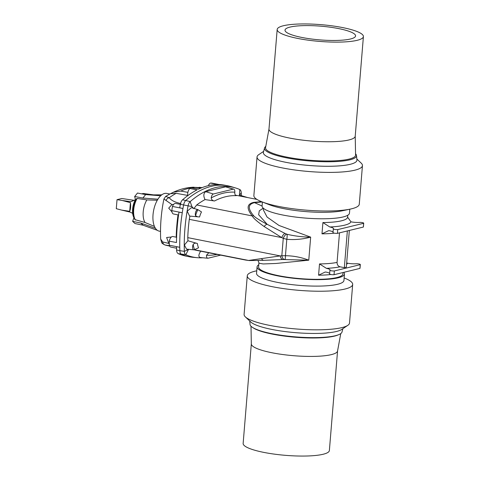 <?xml version="1.0" encoding="UTF-8"?>
<svg xmlns="http://www.w3.org/2000/svg" width="480" height="480" viewBox="0 0 480 480"><rect width="100%" height="100%" fill="white"/><g stroke="black" fill="none" stroke-linecap="round" stroke-linejoin="round"><path stroke-width="0.72" d="M349.794 209.202L349.47 213.156A43.842 8.514 -175.3 0 1 295.974 217.116A43.842 8.514 -175.3 0 1 262.086 205.974L262.41 202.02M268.992 129.036L265.56 147.63A45.168 8.772 4.7 0 0 300.45 159.282A45.168 8.772 4.7 0 0 355.572 155.034L355.224 136.122M355.548 153.792A46.158 8.964 -175.3 0 1 356.508 155.532A46.158 8.964 -175.3 0 1 300.186 160.014A46.158 8.964 -175.3 0 1 264.552 147.972A46.158 8.964 -175.3 0 1 265.788 146.412M356.508 155.532L356.934 159.948A46.944 9.12 -175.3 0 1 299.652 164.502A46.944 9.12 -175.3 0 1 263.412 152.256L264.552 147.972M356.844 159.006L361.158 163.08A52.878 10.272 -175.3 0 1 362.448 165.618A52.878 10.272 -175.3 0 1 297.924 170.388A52.878 10.272 -175.3 0 1 257.046 156.954A52.878 10.272 -175.3 0 1 258.732 154.662L263.658 151.344M362.448 165.618L359.274 204.216A52.878 10.272 -175.3 0 1 350.334 209.088A52.878 10.272 -175.3 0 1 294.75 208.992A52.878 10.272 -175.3 0 1 261.9 201.816A52.878 10.272 -175.3 0 1 253.872 195.552L257.046 156.954M350.334 209.088L342.594 210.732A43.842 8.514 -175.3 0 1 296.508 210.648A43.842 8.514 -175.3 0 1 269.268 204.702L261.9 201.816M363.408 36.576L355.218 136.206A43.266 8.406 -175.3 0 1 311.412 141.036A43.266 8.406 -175.3 0 1 268.98 129.114L277.176 29.484A43.266 8.406 4.7 0 0 319.602 41.406A43.266 8.406 4.7 0 0 363.408 36.576A43.266 8.406 4.7 0 0 342.642 27.588A43.266 8.406 4.7 0 0 299.43 24A43.266 8.406 4.7 0 0 277.176 29.484M338.58 28.578A35.4 6.876 4.7 0 0 303.222 25.644A35.4 6.876 4.7 0 0 285.012 30.126A35.4 6.876 4.7 0 0 319.728 39.882A35.4 6.876 4.7 0 0 355.572 35.928A35.4 6.876 4.7 0 0 338.58 28.578M343.044 272.52L342.936 273.9A42.3 8.214 -175.3 0 1 300.102 278.622A42.3 8.214 -175.3 0 1 258.612 266.97L258.918 262.596L258 260.532M262.08 206.028L253.848 202.344C246.804 203.898 246.288 208.428 252.294 215.94C253.164 218.016 257.124 221.55 264.174 226.548L281.742 237.612A4.614 2.088 -63.4 0 1 284.952 233.394L287.04 234.276C294.834 236.112 302.706 237.06 310.662 237.126L308.766 260.184C301.278 257.292 293.502 255.804 285.45 255.714L286.8 239.292C294.804 239.988 302.76 239.268 310.662 237.126L279.012 225.468L267.054 217.032L263.31 209.838L263.436 208.326M194.364 249.744L248.634 260.46A4.614 4.32 95.7 0 0 249.192 260.556L245.634 260.064L248.634 260.46L280.242 255.912A4.614 2.514 85.4 0 0 282.804 259.53L308.766 260.184L275.886 263.478L263.196 263.952L258.924 263.232M349.344 230.46L346.326 267.168L344.34 267.654L340.044 266.808C338.064 266.19 337.074 264.72 337.068 262.398L339.498 232.854M333.042 232.53A2.694 0.522 4.7 0 0 333.012 232.602A2.694 0.522 4.7 0 0 334.554 233.208A2.694 0.522 4.7 0 0 337.44 233.358L363.342 227.052A2.694 0.522 4.7 0 0 363.408 226.944L363.714 223.188A2.694 0.522 4.7 0 0 362.262 222.594A2.694 0.522 4.7 0 0 359.442 222.42A7.692 1.494 -175.3 0 1 350.964 221.826A46.146 8.964 -175.3 0 1 329.796 226.98A7.692 1.494 -175.3 0 1 333.444 228.57A7.692 1.494 -175.3 0 1 333.354 228.768A2.694 0.522 4.7 0 0 333.318 228.84A2.694 0.522 4.7 0 0 334.86 229.446A2.694 0.522 4.7 0 0 337.746 229.596L363.648 223.29A2.694 0.522 4.7 0 0 363.714 223.188M334.278 233.154A42.3 8.214 -175.3 0 1 321.984 233.844L328.584 230.682L329.49 230.742A7.692 1.494 -175.3 0 1 333.054 232.086M340.044 266.808A46.146 8.964 -175.3 0 1 326.4 268.338A7.692 1.494 -175.3 0 1 330.042 269.928A7.692 1.494 -175.3 0 1 329.952 270.126A2.694 0.522 4.7 0 0 329.922 270.198A2.694 0.522 4.7 0 0 331.464 270.804A2.694 0.522 4.7 0 0 334.35 270.954L360.246 264.648A2.694 0.522 4.7 0 0 360.318 264.546A2.694 0.522 4.7 0 0 358.86 263.952A2.694 0.522 4.7 0 0 356.04 263.772A7.692 1.494 -175.3 0 1 347.562 263.184A46.146 8.964 -175.3 0 1 346.554 264.36M346.68 262.878L347.562 263.184M282.804 259.53L263.91 260.328A4.614 2.952 87.8 0 1 261.534 258.684M187.776 237.642L280.242 255.912L281.826 255.762L283.254 238.386L281.742 237.612L189.282 219.342A104.214 51.576 101.2 0 0 187.776 237.642L187.92 240.762L197.4 243.51A15.384 7.614 101.2 0 0 198.546 247.794L194.592 249.618A3.612 1.788 -78.8 0 1 193.86 249.828A3.612 1.788 -78.8 0 1 193.2 244.404C194.214 243.114 195.612 242.814 197.4 243.51M194.166 249.81A138.06 68.328 101.2 0 0 196.536 250.362L245.634 260.064M220.692 255.138L208.092 258.204A3.612 1.788 -78.8 0 1 207.768 258.234A3.612 1.788 -78.8 0 1 206.508 255.186L208.806 252.786M284.952 233.394L267.156 224.31C259.698 220.314 255.24 217.506 253.788 215.886A4.614 4.002 -40.4 0 0 252.294 215.94L196.704 204.96L193.812 208.668L191.898 206.544L188.082 205.842A108.78 53.838 101.2 0 0 184.344 251.352A5.334 2.64 101.2 0 0 185.808 254.724A145.314 71.916 101.2 0 0 197.022 257.67A145.314 71.916 101.2 0 0 202.812 257.76M208.338 185.652A5.382 2.664 -78.8 0 1 210.426 183.072L220.92 185.142A145.752 72.132 101.2 0 0 201.708 189.822A145.752 72.132 101.2 0 0 200.286 190.524A145.752 72.132 101.2 0 0 185.874 200.376A5.766 2.856 101.2 0 0 183.612 204.966A109.218 54.054 101.2 0 0 182.958 208.512A109.218 54.054 101.2 0 0 182.262 212.718L171.768 210.648A109.218 54.054 -78.8 0 1 172.464 206.442L182.958 208.512L179.706 207.786L180.348 204.318A109.182 54.036 101.2 0 0 179.706 207.786M179.748 243.252A109.218 54.054 -78.8 0 1 182.262 212.718L178.986 212.154A109.182 54.036 -78.8 0 0 177.804 220.938A109.182 54.036 -78.8 0 0 176.49 242.52L169.26 241.182A109.218 54.054 101.2 0 0 169.278 245.214L179.766 247.29A109.218 54.054 -78.8 0 1 179.748 243.252M188.778 249.348L184.344 251.352L179.85 250.656A109.218 54.054 -78.8 0 1 179.766 247.29L176.508 246.702A109.182 54.036 -78.8 0 0 176.592 249.996L179.85 250.656A5.766 2.856 -78.8 0 0 181.44 254.304A145.752 72.132 -78.8 0 0 188.772 256.668A145.752 72.132 -78.8 0 0 192.69 257.262L197.022 257.67M189.282 219.342L189.954 216.084M195.558 215.754A18.462 9.138 101.2 0 1 197.88 209.634L191.388 207.654L187.206 211.206L189.594 216.078L199.578 216.966A15.384 7.614 -78.8 0 1 201.492 211.932L197.88 209.634A3.612 1.788 101.2 0 0 195.762 211.704A3.612 1.788 101.2 0 0 195.558 215.754L197.664 216.846M193.86 249.828L186.552 249.138L184.398 245.022L187.92 240.762M200.25 257.448C198.252 256.866 198.444 254.688 200.832 250.932M249.192 260.556L263.91 260.328M284.478 259.404A4.614 2.508 -94.6 0 1 281.826 255.762L285.45 255.714A4.614 0.678 87.5 0 1 284.982 259.374M287.04 234.276A4.614 0.84 -81.9 0 1 286.8 239.292L283.254 238.386A4.614 2.082 116.6 0 1 286.554 234.108M253.848 202.344L261.468 201.648M214.512 200.988A138.06 68.328 -78.8 0 1 236.31 195.684C235.134 195.258 234.636 194.088 234.816 192.174A3.612 1.788 -78.8 0 0 233.73 189.162A3.612 1.788 -78.8 0 0 233.238 189.15L213.372 193.992A3.612 1.788 101.2 0 0 211.218 197.916C211.458 199.728 212.562 200.754 214.512 200.988L205.056 199.578A138.06 68.328 -78.8 0 0 196.704 204.96M253.788 215.886C247.548 208.536 247.848 204.114 254.694 202.62L262.248 201.954M187.722 195.684A5.382 2.664 101.2 0 1 189.798 188.448L196.944 189.942A145.716 72.12 101.2 0 0 182.598 199.758A5.736 2.838 101.2 0 0 180.576 203.352A5.736 2.838 101.2 0 0 180.348 204.318L188.082 205.842A5.334 2.64 -78.8 0 1 190.176 201.606A145.314 71.916 -78.8 0 1 235.602 187.968L231.432 186.702A145.752 72.132 101.2 0 0 227.592 185.76A145.752 72.132 101.2 0 0 222.282 185.166L211.788 183.096A145.752 72.132 101.2 0 0 210.426 183.072M198.522 189.162L191.502 187.776A5.382 2.664 101.2 0 0 191.22 187.746L198.498 189.174A145.716 72.12 101.2 0 1 217.572 184.53L220.92 185.142A145.752 72.132 -78.8 0 1 222.282 185.166M235.602 187.968A145.314 71.916 -78.8 0 1 239.784 189.528A5.334 2.64 101.2 0 1 241.248 192.894A108.78 53.838 -78.8 0 1 241.32 195.642M233.238 189.15L225.528 186.834L205.662 191.676C203.472 193.386 203.268 196.02 205.056 199.578M225.528 186.834L233.73 189.162M239.37 195.924L239.784 189.528M264.174 226.548A4.614 2.568 -61.9 0 1 267.156 224.31L258.642 214.746L259.296 210.852L263.22 208.14M239.754 195.996L240.534 195.402L247.572 197.544M363.648 223.29L363.342 227.052M329.796 226.98L322.908 222.564A42.3 8.214 4.7 0 0 347.598 217.146L350.964 221.826M337.746 229.596L337.44 233.358M330.876 274.512A42.3 8.214 -175.3 0 1 318.582 275.202L325.182 272.034L326.088 272.1A7.692 1.494 -175.3 0 1 329.652 273.438M329.646 273.888A2.694 0.522 4.7 0 0 329.61 273.96A2.694 0.522 4.7 0 0 331.152 274.56A2.694 0.522 4.7 0 0 334.038 274.716L359.94 268.404A2.694 0.522 4.7 0 0 360.006 268.302L360.318 264.546M359.94 268.404L360.246 264.648M334.038 274.716L334.35 270.954M326.4 268.338L319.512 263.922A42.3 8.214 4.7 0 0 337.068 262.398M347.358 230.94L344.34 267.654M258.798 264.738A43.842 8.514 4.7 0 0 257.082 266.844A43.842 8.514 4.7 0 0 300.078 278.922A43.842 8.514 4.7 0 0 344.466 274.026A43.842 8.514 4.7 0 0 343.794 272.34M339.012 334.554L338.034 334.974A45.168 8.772 -175.3 0 1 334.5 336.102A45.168 8.772 -175.3 0 1 291.264 336.876A45.168 8.772 -175.3 0 1 253.47 328.02L252.576 327.45A46.158 8.964 4.7 0 0 295.314 336.87A46.158 8.964 4.7 0 0 339.012 334.554A46.158 8.964 4.7 0 0 342 332.028L342.894 328.656M249.708 320.994L250.044 324.468A46.158 8.964 4.7 0 0 252.576 327.45M256.758 270.798L256.218 270.912A52.878 10.272 4.7 0 0 247.278 275.784L244.104 314.382A52.878 10.272 4.7 0 0 245.394 316.92L250.758 321.99A46.944 9.12 4.7 0 0 295.656 332.67A46.944 9.12 4.7 0 0 341.694 329.466L347.814 325.338A52.878 10.272 4.7 0 0 349.506 323.046L352.68 284.448A52.878 10.272 4.7 0 0 344.652 278.184L344.142 277.98M245.394 316.92A52.878 10.272 4.7 0 0 295.962 328.95A52.878 10.272 4.7 0 0 347.814 325.338M247.278 275.784A52.878 10.272 4.7 0 0 299.136 290.352A52.878 10.272 4.7 0 0 352.68 284.448M257.082 266.844L256.548 273.306A43.842 8.514 4.7 0 0 299.544 285.384A43.842 8.514 4.7 0 0 343.932 280.494L344.466 274.026M251.004 326.208L251.328 343.956A43.266 8.406 4.7 0 0 272.1 352.782A43.266 8.406 4.7 0 0 337.548 351.048L340.764 333.588M337.56 350.964L329.376 450.516A43.266 8.406 -175.3 0 1 307.122 456A43.266 8.406 -175.3 0 1 263.91 452.412A43.266 8.406 -175.3 0 1 243.144 443.424L251.328 343.878M152.028 195.09A15.276 7.56 -78.8 0 1 153.306 194.88L161.778 194.826M136.446 199.182L137.16 198.444L146.868 199.902L157.278 200.262M136.5 198.69C132.642 206.352 132.108 213.33 134.898 219.618L145.014 222.486A15.276 7.56 -78.8 0 1 146.868 199.902M176.538 248.214L170.808 247.08A5.382 2.664 -78.8 0 1 169.278 245.214M188.772 256.668L185.502 255.99A145.716 72.12 -78.8 0 1 178.17 253.626A5.736 2.838 -78.8 0 1 176.592 249.996M169.446 245.7L165.006 244.998L167.388 245.58A139.02 68.802 -78.8 0 1 165.366 245.082A3.846 3.648 98.5 0 1 162.618 241.95L169.26 243.516M169.26 241.182A5.382 2.664 -78.8 0 1 172.842 236.508L176.73 237.294M178.542 214.986A102.762 50.856 101.2 0 0 177.924 219.888L177.804 220.938M171.372 237.03L166.62 237.492L168.72 243.15M171.93 211.848L168.72 208.146L171.894 204.552L163.914 198.972C161.166 212.538 160.08 225.894 160.674 239.046L162.618 241.95M160.512 231.396L159.24 231.144A19.23 9.516 -78.8 0 1 153.27 212.568A19.23 9.516 -78.8 0 1 164.514 193.482A19.23 9.516 -78.8 0 1 166.692 193.416L169.782 194.028M145.014 222.486L154.452 226.428M134.022 217.74L133.938 217.722A12.69 6.282 -78.8 0 1 135.426 199.614L135.936 199.716M133.938 217.722L132.63 221.346L134.982 223.542L143.148 225.234L157.338 230.322M135.426 199.614L134.676 196.494L142.854 198.048L157.908 199.206M160.68 195.756L145.668 194.598L137.49 193.044L134.676 196.494M178.59 214.632L178.986 212.154M180.306 204.36L175.614 203.43A5.382 2.664 101.2 0 0 172.464 206.442M180.87 203.556C175.044 202.338 171.174 200.394 169.26 197.73L165.684 196.41L170.352 193.722L176.19 193.314L188.148 195.504M187.884 192.354L180.72 191.07L173.538 192.162L170.868 193.518M200.616 188.22L193.5 187.194C186.66 187.518 180.006 189.174 173.538 192.162M173.574 204.474L171.894 204.552M165.684 196.41L163.914 198.972M196.17 187.416L201.81 187.728M166.02 200.55A3.846 3.402 -38 0 1 169.26 197.73A139.02 68.802 101.2 0 1 176.19 193.314M189.798 188.448A145.752 72.132 -78.8 0 1 191.22 187.746M171.768 210.648A5.382 2.664 101.2 0 0 173.526 213.996L178.548 214.986M219.21 184.56A145.716 72.12 -78.8 0 1 224.304 185.142L227.592 185.76M132.63 221.346L140.802 223.044L155.43 228.288M140.802 223.044L143.148 225.234M145.668 194.598L142.854 198.048M135.342 199.77L130.944 201.678L122.37 200.514L130.416 202.662C130.884 206.166 130.644 209.052 129.702 211.32L121.584 210.084L130.092 212.082L132.66 213.348M122.37 200.514L117.024 199.668L121.794 198.51L133.56 200.25M121.584 210.084L116.286 208.692L117.024 199.668M129.702 211.32L130.416 202.662M318.582 275.202L319.512 263.922M322.908 222.564L321.984 233.844M216.978 254.406A141.132 69.852 -78.8 0 1 206.508 255.186M188.34 249.822L185.808 254.724L178.17 253.626M194.592 249.618A18.462 9.138 -78.8 0 1 193.2 244.404M234.816 192.174A141.132 69.852 101.2 0 0 211.218 197.916M191.898 206.544L190.176 201.606L182.598 199.758M213.372 193.992L205.662 191.676M239.682 194.91L241.248 192.894M141.804 193.866A14.67 7.26 -78.8 0 1 143.91 193.566L153.576 194.88M135.39 219.984A14.67 7.26 -78.8 0 1 137.16 198.444M176.196 237.186A102.75 50.856 -78.8 0 1 178.008 214.884M195.924 187.368A139.02 68.802 101.2 0 0 191.646 187.8M190.818 187.944A139.02 68.802 101.2 0 0 180.72 191.07M200.268 187.446A139.02 68.802 -78.8 0 1 202.038 187.638M347.754 215.262L347.598 217.146M207.768 258.234L199.848 257.478M256.866 199.38L235.416 195.144M333.318 228.84L333.012 232.602M329.61 273.96L329.922 270.198M141.612 193.83L143.91 193.566M167.388 245.58L169.608 246.06M160.674 239.046L161.664 242.466C161.646 243.048 162.762 243.894 165.006 244.998M199.14 187.302L202.056 187.632M180.318 204.258L180.576 203.352"/></g></svg>
